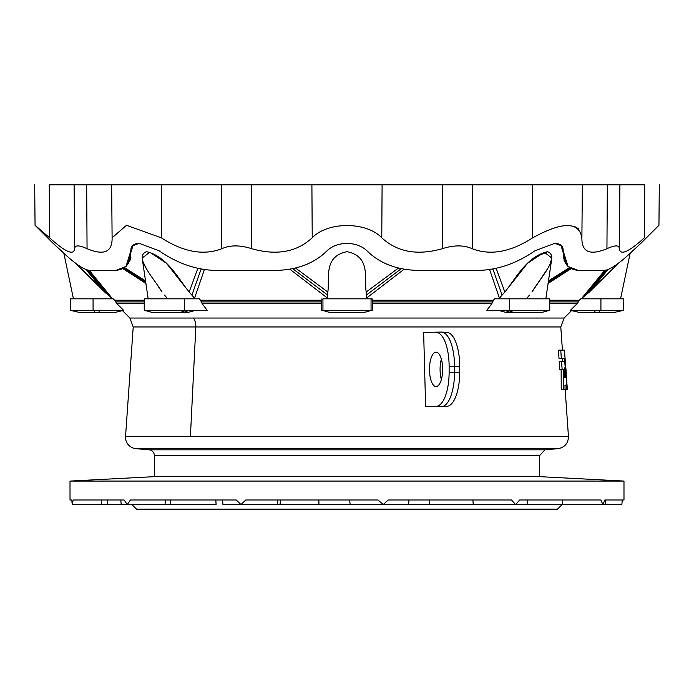 <?xml version="1.0" encoding="UTF-8"?>
<svg xmlns="http://www.w3.org/2000/svg" width="694" height="694" viewBox="0 0 694 694"><rect width="100%" height="100%" fill="white"/><g stroke="black" fill="none" stroke-linecap="round" stroke-linejoin="round"><path stroke-width="1.04" d="M34.7 184.83L35.056 225.29L53.091 243.325L35.056 225.29L49.578 237.79C65.436 252.096 73.798 255.739 74.666 248.712L74.102 184.83L644.743 184.83C663.698 184.83 663.698 184.83 644.743 184.83C663.698 184.83 663.698 184.83 644.743 184.83L644.422 237.79C663.317 221.481 663.317 221.481 644.422 237.79C628.564 252.096 620.202 255.739 619.334 248.712C619.204 244.982 615.075 244.982 606.938 248.712C589.969 255.739 581.624 252.096 581.893 237.79C578.943 221.481 562.548 221.481 532.723 237.79C510.567 252.096 490.389 255.739 472.206 248.712C463.878 244.982 453.902 244.982 442.269 248.712C417.415 255.739 397.246 252.096 381.769 237.79C366.519 221.542 327.698 221.412 312.231 237.79C296.754 252.096 276.585 255.739 251.731 248.712C240.098 244.982 230.122 244.982 221.794 248.712C203.611 255.739 183.433 252.096 161.277 237.79L126.508 225.29L112.107 237.764L111.647 184.83L112.107 237.79C112.376 252.096 104.031 255.739 87.062 248.712C78.96 244.999 74.831 244.982 74.657 248.669L74.666 248.712C73.798 255.739 65.436 252.096 49.578 237.79L36.244 226.296M523.137 504.581L429.3 504.581L473.239 504.581L472.9 500.001L473.239 504.581L621.867 504.581L622.24 500.001L604.821 500.001L602.904 504.581L600.891 500.001L519.667 500.001L515.616 504.581L511.513 500.001L388.241 500.001L383.157 504.581L408.584 504.581L408.983 500.001L408.584 504.581L429.3 504.581L429.447 500.001L429.3 504.581L383.157 504.581L378.048 500.001L245.771 500.001L241 504.581L277.522 504.581L277.869 500.001L277.522 504.581L241 504.581L236.272 500.001L130.42 500.001L127.254 504.581L165.077 504.581L165.285 500.001L165.077 504.581L127.254 504.581L124.165 500.001L73.104 500.001L72.384 504.581L101.385 504.581L101.385 500.001L101.385 504.581L72.384 504.581L71.76 500.001L70.016 500.001L70.016 481.072L70.016 500.001L71.76 500.001L72.384 504.581L73.104 500.001L124.165 500.001L127.254 504.581L130.42 500.001L236.272 500.001L241 504.581L245.771 500.001L378.048 500.001L383.157 504.581L388.241 500.001L511.513 500.001L515.616 504.581L519.667 500.001L600.891 500.001L602.904 504.581L604.821 500.001L623.984 500.001L623.984 481.072L70.016 481.072L544.833 481.072M74.102 184.83L74.657 248.669C74.831 244.982 78.96 244.999 87.062 248.712C104.031 255.739 112.376 252.096 112.107 237.79L126.508 225.29L161.277 237.79L161.277 184.83L86.663 184.83L87.062 248.712L86.663 184.83L49.257 184.83L74.102 184.83M49.257 184.83C30.302 184.83 30.302 184.83 49.257 184.83C30.302 184.83 30.302 184.83 49.257 184.83L49.578 237.79L49.257 184.83M551.157 509.17L136.536 509.17L557.464 509.17L562.053 504.581M195.829 326.952L133.213 326.952L195.829 326.952L190.416 436.448L568.447 436.448L190.416 436.448L195.829 326.952L560.787 326.952L195.829 326.952A11.468 8.111 90 0 0 193.47 318.043L129.882 318.043L193.47 318.043A11.468 8.111 -90 0 1 195.829 326.952M125.553 436.448L190.416 436.448L125.553 436.448A11.468 11.468 0 0 0 135.998 448.671L149.08 449.816A5.734 5.734 0 0 1 154.32 455.533L154.32 476.657L154.32 455.533L539.68 455.533L154.32 455.533A5.734 5.734 0 0 0 149.08 449.816L544.92 449.816L149.08 449.816L135.998 448.671L558.002 448.671L135.998 448.671A11.468 11.468 0 0 1 125.553 436.448L133.213 326.952L129.882 318.043L122.439 310.608L115.083 312.447M562.643 361.453L562.331 358.304L562.643 361.453M559 358.304L558.418 350.14L564.422 350.14L566.634 377.666L564.422 350.14L558.418 350.14L559 358.304L561.342 358.304L559 358.304M430.948 406.623L425.613 406.328L423.635 332.374L441.367 332.079L423.635 332.374L425.613 406.328L436.066 406.328A34.11 13.056 -90 0 0 449.122 372.218L449.122 366.484A34.11 13.056 -90 0 0 436.066 332.374A34.11 13.056 90 0 1 449.122 366.484L449.122 372.218A34.11 13.056 90 0 1 436.066 406.328L441.367 406.623L430.948 406.623M561.22 389.464L561.142 369.312L561.22 389.464L563.563 389.464L563.467 369.312L562.123 369.312L561.567 361.453L564.682 361.453L567.336 389.464L566.859 389.464L566.417 385.144L564.977 385.144L565.046 389.464L561.22 389.464M559.78 369.312L559.225 361.453L561.567 361.453L559.225 361.453L559.78 369.312L562.123 369.312L559.78 369.312M446.667 332.374A34.11 13.056 90 0 1 459.714 366.484L454.535 366.484L454.535 372.218A34.405 13.169 90 0 1 441.653 406.623A34.405 13.169 90 0 1 441.367 406.623A34.405 13.169 -90 0 0 454.535 372.218L459.714 372.218A34.11 13.056 90 0 1 446.667 406.328A34.11 13.056 -90 0 0 446.945 406.32A34.11 13.056 -90 0 0 459.714 372.218L449.122 372.218L454.535 372.218L454.535 366.484L449.122 366.484L454.535 366.484A34.405 13.169 -90 0 0 441.367 332.079A34.405 13.169 90 0 1 441.653 332.088A34.405 13.169 90 0 1 454.535 366.484L459.714 366.484L459.714 372.218L459.714 366.484A34.11 13.056 -90 0 0 446.945 332.383L441.653 332.088M441.367 359.136A17.203 6.584 -90 0 0 441.367 379.566A17.203 6.584 90 0 1 441.367 359.136M349.724 500.001L350.123 504.581L383.157 504.581L318.928 504.581L318.876 500.001L318.928 504.581L350.123 504.581L349.724 500.001M222.548 500.001L222.948 504.581L241 504.581L226.175 504.581M120.808 500.001L121.207 504.581L107.553 504.581L107.639 500.001L107.553 504.581L127.254 504.581M71.907 502.014L72.384 504.581M622.24 500.001L622.093 502.014M562.34 500.001L562.522 504.581L562.34 500.001M280.038 504.581L318.928 504.581L277.522 504.581L280.038 504.581L280.419 500.001L280.038 504.581M170.091 504.581L216.086 504.581L215.843 500.001L216.086 504.581L165.077 504.581L170.091 504.581L170.36 500.001L170.091 504.581M166.916 312.5L160.765 312.517A2.871 2.03 90 0 1 160.54 312.5A2.871 2.03 -90 0 0 160.765 312.517A2.871 2.03 -90 0 0 161.017 312.5A2.871 2.03 90 0 1 160.765 312.517L157.391 312.517A2.871 2.03 90 0 1 157.165 312.5A2.871 2.03 -90 0 0 157.391 312.517A2.871 2.03 -90 0 0 157.651 312.5A2.871 2.03 90 0 1 157.391 312.517L152.394 312.482L144.248 310.287L184.457 310.287L144.248 310.287L144.248 298.819L184.457 298.819L184.457 310.287L207.159 310.287L202.11 303.582L321.704 303.582L321.348 310.287L322.944 310.287L321.348 310.287L321.704 303.582L202.11 303.582L207.159 310.287L184.457 310.287L184.457 298.819L199.438 298.819L200.505 300.233L199.438 298.819L148.169 298.819L142.157 258.073L149.757 252.208L166.404 263.217L189.167 292.035L197.807 268.483L189.167 292.035L194.589 298.082L204.34 269.697L194.589 298.082L195.135 298.819L189.167 292.035C178.098 278.398 167.211 256.511 146.564 251.688C133.335 256.511 153.877 278.381 162.058 292.035L157.356 285.113M146.477 268.804L143.693 263.26M160.305 258.003L163.489 260.571M144.499 282.519L123.012 268.734L145.905 283.456M562.409 350.14L560.787 326.952L564.118 318.043L193.47 318.043L564.118 318.043L571.561 310.608L579.464 312.465M570.416 310.287L577.2 303.582L549.752 303.582L577.2 303.582L570.416 310.287L600.926 310.287L570.416 310.287M486.841 310.287L491.89 303.582L372.296 303.582L372.652 310.287L371.056 310.287L372.652 310.287L372.296 303.582L491.89 303.582L486.841 310.287L509.543 310.287L486.841 310.287M63.831 253.163L73.443 298.819L113.209 298.819L114.64 300.233L113.209 298.819L93.074 298.819L93.074 310.287L123.584 310.287L116.8 303.582L144.248 303.582L116.8 303.582L123.584 310.287L93.074 310.287L94.332 310.287L94.332 312.5C73.677 312.474 73.677 312.474 94.332 312.5L99.103 312.517C120.071 312.43 120.071 312.43 99.103 312.5L92.675 312.5M129.943 260.562L130.975 257.075L129.943 260.562M530.511 260.571L533.729 257.977M534.432 257.457L547.748 251.696M547.471 268.89L531.942 292.035C540.123 278.398 560.639 256.511 547.462 251.688C526.763 256.511 515.928 278.381 504.833 292.035L502.092 295.089L504.833 292.035L496.193 268.483L504.833 292.035L527.596 263.217L544.269 252.2L551.843 258.073L550.307 263.26M595.582 282.51L581.32 298.819L604.734 270.322L582.058 298.082L595.547 282.553M549.422 282.571L570.989 268.734L548.095 283.456M561.819 246.847L561.047 245.329L562.296 249.814L561.047 245.32L561.81 246.83M562.296 249.814L563.172 250.803L561.507 245.806L554.827 243.325L534.918 250.803C517.412 262.87 499.411 269.376 480.933 270.322L415.55 270.322L480.933 270.322C499.411 269.376 517.412 262.87 534.918 250.803L554.827 243.325C560.474 243.646 563.259 246.136 563.172 250.803L562.296 249.814L567.111 265.507L564.066 260.571L567.562 265.958M531.942 292.035L545.684 271.779M545.779 271.632L547.445 268.934M570.156 268.24L548.277 282.206L570.156 268.24M579.308 312.447L594.897 312.5C573.929 312.43 573.929 312.43 594.897 312.5L594.897 312.517C573.929 312.43 573.929 312.43 594.897 312.5L594.897 310.287L594.897 312.5L599.668 312.517L580.774 312.474M594.897 312.517L599.668 312.517C620.323 312.474 620.323 312.474 599.668 312.5L599.668 310.287L600.926 310.287L600.926 298.819L580.791 298.819L579.36 300.233L580.791 298.819L600.926 298.819L600.926 310.287L623.759 310.287L599.668 310.287L599.668 312.5C620.323 312.474 620.323 312.474 599.668 312.5L615.023 312.474M618.493 263.2L599.243 282.224M606.877 274.642L612.741 268.83M589.371 292.035L607.927 269.697L589.371 292.035L582.058 298.082L589.371 292.035L618.857 262.844M549.752 300.233L579.36 300.233L577.2 303.582L578.276 301.907L549.752 301.907L578.276 301.907L579.36 300.233L549.752 300.233M612.55 269.012L609.887 271.649M613.912 312.5L623.759 310.287L623.759 298.819L600.926 298.819M615.691 312.474L603.893 312.5M606.2 270.192L585.667 295.089L606.2 270.192M533.46 312.5A2.871 2.03 -90 0 1 533.235 312.517A2.871 2.03 -90 0 1 532.983 312.5A2.871 2.03 90 0 0 533.235 312.517A2.871 2.03 90 0 0 533.46 312.5M498.205 310.287L506.195 312.465L511.339 312.517A2.871 2.03 -90 0 1 511.122 312.5L506.195 312.465L511.122 312.5A2.871 2.03 90 0 0 511.339 312.517A2.871 2.03 90 0 0 511.565 312.5M511.339 312.517L514.714 312.517A2.871 2.03 -90 0 1 514.488 312.5L511.122 312.5A28.671 20.273 -90 0 1 505.258 310.287A28.671 20.273 90 0 0 511.122 312.5L514.488 312.5A2.871 2.03 90 0 0 514.714 312.517L540.895 312.482M533.061 312.517L541.606 312.482L549.752 310.287L509.543 310.287L549.752 310.287L549.752 298.819L509.543 298.819L509.543 310.287L508.633 310.287A28.671 20.273 90 0 0 514.488 312.5L536.835 312.5A2.871 2.03 -90 0 1 536.609 312.517A2.871 2.03 -90 0 1 536.349 312.5A2.871 2.03 90 0 0 536.609 312.517A2.871 2.03 90 0 0 536.835 312.5L514.488 312.5A28.671 20.273 -90 0 1 508.633 310.287L509.543 310.287L509.543 298.819L494.562 298.819L493.495 300.233L494.562 298.819L545.831 298.819L551.843 258.073M502.092 295.089L498.865 298.819L499.411 298.082L489.66 269.697L499.411 298.082L502.092 295.089L492.922 269.168L502.092 295.089M403.951 269.367L366.51 298.082L366.545 298.819L366.172 292.035C364.124 278.398 370.943 256.511 347.017 251.688C323.031 256.511 329.893 278.381 327.828 292.035L327.49 298.082L290.049 269.367L327.49 298.082L327.455 298.819L327.828 292.035C329.893 278.381 323.031 256.511 347.017 251.688C370.943 256.511 364.124 278.398 366.172 292.035L398.304 268.17L366.172 292.035L366.345 295.089L401.097 268.821L366.345 295.089L366.51 298.082L403.951 269.367M372.105 298.819L372.184 300.233L493.495 300.233L491.89 303.582L492.688 301.907L372.236 301.907L372.296 303.582L372.236 301.907L492.688 301.907L493.495 300.233L372.184 300.233L372.236 301.907L372.105 298.819L371.056 298.819L371.056 310.287L371.056 298.819L372.105 298.819M548.477 280.897L569.358 267.676L548.477 280.897M529.444 295.089L527.006 298.082M109.132 312.491L114.744 312.447M79.125 312.5L92.493 312.5M92.77 312.5L94.332 312.5C73.677 312.474 73.677 312.474 94.332 312.5L94.332 310.287L93.074 310.287L93.074 298.819L70.241 298.819L70.241 310.287L93.074 310.287L70.241 310.287L79.68 312.5M112.68 298.819L104.629 292.035L75.143 262.844L108.333 295.089L87.8 270.192L108.333 295.089L104.629 292.035L86.073 269.697L104.629 292.035L112.68 298.819M89.266 270.322L111.942 298.082L89.266 270.322M114.64 300.233L144.248 300.233L114.64 300.233L115.725 301.907L114.64 300.233M84.026 271.562L81.328 268.89M116.8 303.582L115.725 301.907L116.8 303.582M99.103 310.287L99.103 312.5C120.071 312.43 120.071 312.43 99.103 312.5L99.103 310.287M92.415 312.5L81.805 312.482M96.05 280.975L108.333 295.089L96.05 280.975M144.248 301.907L115.725 301.907L144.248 301.907M182.878 312.5A2.871 2.03 90 0 1 182.661 312.517A2.871 2.03 -90 0 0 182.878 312.5L179.512 312.5A2.871 2.03 90 0 1 179.286 312.517A2.871 2.03 -90 0 0 179.512 312.5L182.878 312.5A28.671 20.273 -90 0 0 188.742 310.287A28.671 20.273 90 0 1 182.878 312.5M160.991 312.5L162.118 312.5M182.435 312.5A2.871 2.03 -90 0 0 182.661 312.517L187.805 312.465L195.795 310.287M200.505 300.233L321.816 300.233L321.895 298.819L321.816 300.233L200.505 300.233L201.312 301.907L200.505 300.233M132.953 245.329L131.704 249.814L132.953 245.329M124.642 267.676L145.523 280.897L124.642 267.676M202.11 303.582L201.312 301.907L202.11 303.582M185.367 310.287A28.671 20.273 90 0 1 179.512 312.5A28.671 20.273 -90 0 0 185.367 310.287L184.457 310.287M191.908 295.089L201.078 269.168L191.908 295.089M123.844 268.24L145.723 282.206L123.844 268.24M166.994 298.082L164.556 295.089M321.704 303.582L321.764 301.907L201.312 301.907L321.764 301.907L321.816 300.233L321.704 303.582M331.611 312.517A2.871 2.871 0 0 1 331.203 312.5A2.871 2.871 0 0 0 331.879 312.5L362.121 312.5A2.871 2.871 0 0 0 362.797 312.5A2.871 2.871 0 0 1 362.389 312.517M295.696 268.17L327.828 292.035L295.696 268.17M322.944 310.287L322.944 298.819L371.056 298.819L322.944 298.819L322.944 310.287L371.056 310.287A28.671 28.671 0 0 1 362.797 312.5A28.671 28.671 0 0 0 371.082 310.287L322.944 310.287A28.671 28.671 0 0 0 331.203 312.5A28.671 28.671 0 0 1 322.918 310.287M331.203 312.5L362.797 312.5M292.903 268.821L327.655 295.089L292.903 268.821M136.536 509.17L131.947 504.581L136.536 509.17M539.68 476.657L623.984 481.072L539.68 476.657L154.32 476.657L539.68 476.657L539.68 455.533L544.92 449.816L558.002 448.671C564.795 447.422 568.273 443.353 568.447 436.448L565.159 389.464M149.167 481.072L70.016 481.072L154.32 476.657M107.553 504.581L101.385 504.581L107.553 504.581M602.904 504.581L527.058 504.581L527.457 500.001M621.616 504.581L605.125 504.581L605.524 500.001M442.651 369.355A17.203 6.584 90 0 1 432.778 384.25A17.203 6.584 90 0 1 432.778 354.452A17.203 6.584 90 0 1 442.651 369.355A17.203 6.584 -90 0 0 436.066 352.144A17.203 6.584 -90 0 0 429.482 369.355A17.203 6.584 -90 0 0 436.066 386.558A17.203 6.584 -90 0 0 442.651 369.355M604.96 270.322L577.876 270.322L604.96 270.322C610.894 269.376 620.158 262.87 632.737 250.803L640.909 243.325L632.737 250.803C620.158 262.87 610.894 269.376 604.96 270.322M116.124 270.322L89.04 270.322L116.124 270.322C126.204 269.376 131.105 262.87 130.828 250.803C130.741 246.136 133.526 243.646 139.173 243.325L159.082 250.803C176.588 262.87 194.589 269.376 213.067 270.322L278.45 270.322L213.067 270.322C194.589 269.376 176.588 262.87 159.082 250.803L139.173 243.325L132.493 245.806L130.828 250.803L131.704 249.814L130.828 250.803L125.987 266.453L116.124 270.322M39.15 228.76L39.766 229.289M581.893 237.695L582.353 184.83L532.723 184.83L532.723 237.79C562.548 221.481 578.943 221.481 581.893 237.79L581.893 237.721M53.091 243.325L61.263 250.803C73.842 262.87 83.106 269.376 89.04 270.322C83.106 269.376 73.842 262.87 61.263 250.803L53.091 243.325M278.45 270.322C298.646 269.376 314.842 262.87 327.021 250.803C331.966 246.136 338.629 243.646 347 243.325C355.371 243.646 362.034 246.136 366.979 250.803C379.158 262.87 395.354 269.376 415.55 270.322C395.354 269.376 379.158 262.87 366.979 250.803C362.034 246.136 355.371 243.646 347 243.325C338.629 243.646 331.966 246.136 327.021 250.803C314.842 262.87 298.646 269.376 278.45 270.322M563.172 250.803C562.895 262.87 567.796 269.376 577.876 270.322L568.013 266.453L563.172 250.803M312.231 237.79C327.698 221.412 366.519 221.542 381.769 237.79L382.099 184.83L311.901 184.83L312.231 237.79L311.901 184.83L251.731 184.83L251.731 248.712C276.585 255.739 296.754 252.096 312.231 237.79M382.099 184.83L381.769 237.79C397.246 252.096 417.415 255.739 442.269 248.712L442.269 184.83L382.099 184.83M442.269 248.712C453.902 244.982 463.878 244.982 472.206 248.712L472.597 184.83L442.269 184.83L442.269 248.712M221.794 248.712C230.122 244.982 240.098 244.982 251.731 248.712L251.731 184.83L221.403 184.83L221.794 248.712L221.403 184.83L161.277 184.83L161.277 237.79C183.433 252.096 203.611 255.739 221.794 248.712M125.987 266.453L126.889 265.507L131.704 249.814M578.553 228.777L574.025 226.192M619.343 248.626L619.334 248.712C620.202 255.739 628.564 252.096 644.422 237.79C663.317 221.481 663.317 221.481 644.422 237.79L644.743 184.83L607.337 184.83L606.938 248.712C615.075 244.982 619.204 244.982 619.334 248.712L619.343 248.599M619.343 248.669L619.898 184.83L619.343 248.669M607.337 184.83L582.353 184.83L581.893 237.764C581.624 252.096 589.969 255.739 606.938 248.712L607.337 184.83M568.013 266.453L567.267 265.672M472.597 184.83L472.206 248.712C490.389 255.739 510.567 252.096 532.723 237.79L532.723 184.83L472.597 184.83M565.046 389.464L566.859 389.464L565.046 389.464L564.977 385.144L566.417 385.144L566.859 389.464L567.336 389.464L564.682 361.453L561.567 361.453L562.123 369.312L563.467 369.312L563.563 389.464L565.046 389.464M564.734 377.666L565.619 377.666L564.508 367.881L564.734 377.666L564.508 367.881L565.619 377.666L564.734 377.666M567.423 389.464L564.63 358.304L561.342 358.304L560.761 350.14L561.342 358.304L564.63 358.304L566.634 377.666M599.668 312.517L614.311 312.5M614.598 312.5L612.056 312.5M630.169 253.163L620.557 298.819M99.615 312.517L115.395 312.439M104.976 312.508L103.97 312.508M103.623 312.508L102.773 312.508M100.76 312.517L100.005 312.517M99.103 312.517L94.002 312.517M93.543 312.517L92.97 312.517M92.371 312.517L91.391 312.517M90.905 312.517L89.292 312.517M87.834 312.508L87.14 312.508M86.256 312.508L85.562 312.508M84.633 312.508L80.088 312.5M79.984 312.5L79.402 312.5M94.332 312.517L81.892 312.5M153.105 312.482L182.661 312.517M441.653 406.623L446.945 406.32M659.3 184.83L658.944 225.29L640.909 243.325"/></g></svg>
